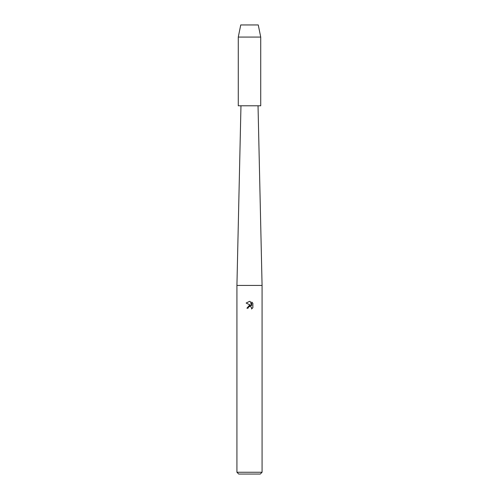 <?xml version="1.0" encoding="UTF-8"?>
<svg xmlns="http://www.w3.org/2000/svg" width="499" height="499" viewBox="0 0 499 499"><rect width="100%" height="100%" fill="white"/><g stroke="black" fill="none" stroke-linecap="round" stroke-linejoin="round"><path stroke-width="0.75" d="M258.257 24.95L240.743 24.95L258.257 24.95L260.728 37.076L260.728 105.788L238.273 105.788L238.273 37.076L260.728 37.076M240.967 105.788L236.925 285.428L262.075 285.428L262.075 472.254L236.925 472.254L238.722 474.05L260.278 474.05L262.075 472.254M249.5 306.43L248.277 307.39L248.084 308.207L246.899 308.207L249.5 305.232L250.941 305.407L246.138 303.043L249.5 301.384L250.23 301.465L251.696 305.687L251.696 302.07L252.862 303.249L252.862 307.708L251.508 309.006L251.702 308.195L251.172 306.916L249.5 306.43L251.172 306.916L251.702 308.195L251.508 309.006L252.862 307.708M248.084 308.207L248.209 307.546M250.941 305.407L246.899 308.207M248.277 307.39L249.456 306.442M252.862 303.249L251.696 302.07M250.23 301.465L249.606 301.384M249.5 301.384L246.138 303.043M258.033 105.788L262.075 285.428M236.925 285.428L236.925 472.254M240.743 24.95L238.273 37.076"/></g></svg>
